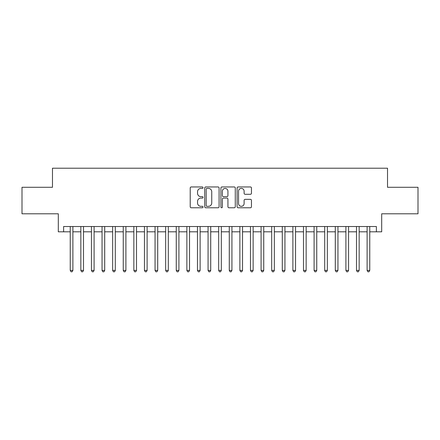 <?xml version="1.0" encoding="UTF-8"?>
<svg xmlns="http://www.w3.org/2000/svg" width="440" height="440" viewBox="0 0 440 440"><rect width="100%" height="100%" fill="white"/><g stroke="black" fill="none" stroke-linecap="round" stroke-linejoin="round"><path stroke-width="0.66" d="M203.038 187.688A0.726 0.726 0 0 0 202.306 186.956L191.252 186.956A1.04 1.04 0 0 0 190.212 187.996L190.212 206.729A1.04 1.04 0 0 0 191.252 207.774L202.306 207.774A0.726 0.726 0 0 0 203.038 207.042A0.726 0.726 0 0 0 202.306 206.316L200.877 206.316A3.328 3.328 0 0 1 197.549 202.983L197.549 201.421A3.328 3.328 0 0 1 200.877 198.094L202.306 198.094A0.726 0.726 0 0 0 203.038 197.362A0.726 0.726 0 0 0 202.306 196.636L200.877 196.636A3.328 3.328 0 0 1 197.549 193.303L197.549 191.747A3.328 3.328 0 0 1 200.877 188.413L202.306 188.413A0.726 0.726 0 0 0 203.038 187.688M250.415 194.293A1.04 1.04 0 0 0 251.455 193.254L251.455 187.996A1.04 1.04 0 0 0 250.415 186.956L238.134 186.956A1.04 1.04 0 0 0 237.094 187.996L237.094 206.729A1.04 1.04 0 0 0 238.134 207.774L250.415 207.774A1.04 1.04 0 0 0 251.455 206.729L251.455 200.382A1.04 1.04 0 0 0 250.415 199.342L245.157 199.342A1.04 1.04 0 0 0 244.118 200.382L244.118 203.528A2.783 2.783 0 0 1 241.335 206.316A2.783 2.783 0 0 1 238.552 203.528L238.552 191.197A2.783 2.783 0 0 1 241.335 188.413A2.783 2.783 0 0 1 244.118 191.197L244.118 193.254A1.04 1.04 0 0 0 245.157 194.293L250.415 194.293M63.613 231.82L63.613 226.523L376.387 226.523L376.387 231.82L381.689 231.82L381.689 213.796L418 213.796L418 187.292L387.519 187.292L387.519 168.207L52.481 168.207L52.481 187.292L22 187.292L22 213.796L58.311 213.796L58.311 231.82L70.24 231.82M219.087 187.996A1.04 1.04 0 0 0 218.048 186.956L205.766 186.956A1.04 1.04 0 0 0 204.727 187.996L204.727 206.729A1.04 1.04 0 0 0 205.766 207.774L218.048 207.774A1.04 1.04 0 0 0 219.087 206.729L219.087 187.996M221.953 186.956L234.234 186.956A1.04 1.04 0 0 1 235.274 187.996L235.274 206.729A1.04 1.04 0 0 1 234.234 207.774L228.976 207.774A1.04 1.04 0 0 1 227.937 206.729L227.937 199.133A1.04 1.04 0 0 0 226.897 198.094L223.41 198.094A1.04 1.04 0 0 0 222.365 199.133L222.365 207.042A0.726 0.726 0 0 1 221.639 207.774A0.726 0.726 0 0 1 220.913 207.042L220.913 187.996A1.04 1.04 0 0 1 221.953 186.956M72.892 231.82L80.845 231.82M83.496 231.82L91.449 231.82M94.094 231.82L102.047 231.82M104.698 231.82L112.651 231.82M115.302 231.82L123.255 231.82M125.906 231.82L133.854 231.82M136.505 231.82L144.458 231.82M147.109 231.82L155.062 231.82M157.713 231.82L165.66 231.82M168.311 231.82L176.264 231.82M178.915 231.82L186.868 231.82M189.519 231.82L197.472 231.82M200.123 231.82L208.071 231.82M210.722 231.82L218.674 231.82M221.326 231.82L229.279 231.82M231.93 231.82L239.877 231.82M242.528 231.82L250.481 231.82M253.132 231.82L261.085 231.82M263.736 231.82L271.689 231.82M274.34 231.82L282.288 231.82M284.939 231.82L292.892 231.82M295.543 231.82L303.495 231.82M306.147 231.82L314.094 231.82M316.745 231.82L324.698 231.82M327.349 231.82L335.302 231.82M337.953 231.82L345.906 231.82M348.552 231.82L356.505 231.82M359.156 231.82L367.109 231.82M369.76 231.82L376.387 231.82M206.916 188.413A0.726 0.726 0 0 0 206.184 189.145L206.184 205.585A0.726 0.726 0 0 0 206.916 206.316L208.423 206.316A3.328 3.328 0 0 0 211.75 202.983L211.75 191.747A3.328 3.328 0 0 0 208.423 188.413L206.916 188.413M227.937 191.252A2.783 2.783 0 0 0 225.154 188.469A2.783 2.783 0 0 0 222.365 191.252L222.365 195.597A1.04 1.04 0 0 0 223.41 196.636L226.897 196.636A1.04 1.04 0 0 0 227.937 195.597L227.937 191.252M72.892 226.523L72.892 270.413L70.24 270.413L70.24 226.523M72.892 270.413L72.094 271.794L71.038 271.794L70.24 270.413M83.496 226.523L83.496 270.413L80.845 270.413L80.845 226.523M83.496 270.413L82.698 271.794L81.637 271.794L80.845 270.413M94.094 226.523L94.094 270.413L91.449 270.413L91.449 226.523M94.094 270.413L93.302 271.794L92.241 271.794L91.449 270.413M104.698 226.523L104.698 270.413L102.047 270.413L102.047 226.523M104.698 270.413L103.906 271.794L102.845 271.794L102.047 270.413M115.302 226.523L115.302 270.413L112.651 270.413L112.651 226.523M115.302 270.413L114.505 271.794L113.449 271.794L112.651 270.413M125.906 226.523L125.906 270.413L123.255 270.413L123.255 226.523M125.906 270.413L125.109 271.794L124.047 271.794L123.255 270.413M136.505 226.523L136.505 270.413L133.854 270.413L133.854 226.523M136.505 270.413L135.713 271.794L134.651 271.794L133.854 270.413M147.109 226.523L147.109 270.413L144.458 270.413L144.458 226.523M147.109 270.413L146.311 271.794L145.255 271.794L144.458 270.413M157.713 226.523L157.713 270.413L155.062 270.413L155.062 226.523M157.713 270.413L156.915 271.794L155.854 271.794L155.062 270.413M168.311 226.523L168.311 270.413L165.66 270.413L165.66 226.523M168.311 270.413L167.519 271.794L166.458 271.794L165.66 270.413M178.915 226.523L178.915 270.413L176.264 270.413L176.264 226.523M178.915 270.413L178.123 271.794L177.062 271.794L176.264 270.413M189.519 226.523L189.519 270.413L186.868 270.413L186.868 226.523M189.519 270.413L188.722 271.794L187.66 271.794L186.868 270.413M200.123 226.523L200.123 270.413L197.472 270.413L197.472 226.523M200.123 270.413L199.326 271.794L198.264 271.794L197.472 270.413M210.722 226.523L210.722 270.413L208.071 270.413L208.071 226.523M210.722 270.413L209.93 271.794L208.868 271.794L208.071 270.413M221.326 226.523L221.326 270.413L218.674 270.413L218.674 226.523M221.326 270.413L220.528 271.794L219.472 271.794L218.674 270.413M231.93 226.523L231.93 270.413L229.279 270.413L229.279 226.523M231.93 270.413L231.132 271.794L230.071 271.794L229.279 270.413M242.528 226.523L242.528 270.413L239.877 270.413L239.877 226.523M242.528 270.413L241.736 271.794L240.674 271.794L239.877 270.413M253.132 226.523L253.132 270.413L250.481 270.413L250.481 226.523M253.132 270.413L252.34 271.794L251.279 271.794L250.481 270.413M263.736 226.523L263.736 270.413L261.085 270.413L261.085 226.523M263.736 270.413L262.939 271.794L261.877 271.794L261.085 270.413M274.34 226.523L274.34 270.413L271.689 270.413L271.689 226.523M274.34 270.413L273.543 271.794L272.481 271.794L271.689 270.413M284.939 226.523L284.939 270.413L282.288 270.413L282.288 226.523M284.939 270.413L284.147 271.794L283.085 271.794L282.288 270.413M295.543 226.523L295.543 270.413L292.892 270.413L292.892 226.523M295.543 270.413L294.745 271.794L293.689 271.794L292.892 270.413M306.147 226.523L306.147 270.413L303.495 270.413L303.495 226.523M306.147 270.413L305.349 271.794L304.288 271.794L303.495 270.413M316.745 226.523L316.745 270.413L314.094 270.413L314.094 226.523M316.745 270.413L315.953 271.794L314.892 271.794L314.094 270.413M327.349 226.523L327.349 270.413L324.698 270.413L324.698 226.523M327.349 270.413L326.552 271.794L325.495 271.794L324.698 270.413M337.953 226.523L337.953 270.413L335.302 270.413L335.302 226.523M337.953 270.413L337.156 271.794L336.094 271.794L335.302 270.413M348.552 226.523L348.552 270.413L345.906 270.413L345.906 226.523M348.552 270.413L347.76 271.794L346.698 271.794L345.906 270.413M359.156 226.523L359.156 270.413L356.505 270.413L356.505 226.523M359.156 270.413L358.364 271.794L357.302 271.794L356.505 270.413M369.76 226.523L369.76 270.413L367.109 270.413L367.109 226.523M369.76 270.413L368.962 271.794L367.906 271.794L367.109 270.413"/></g></svg>
